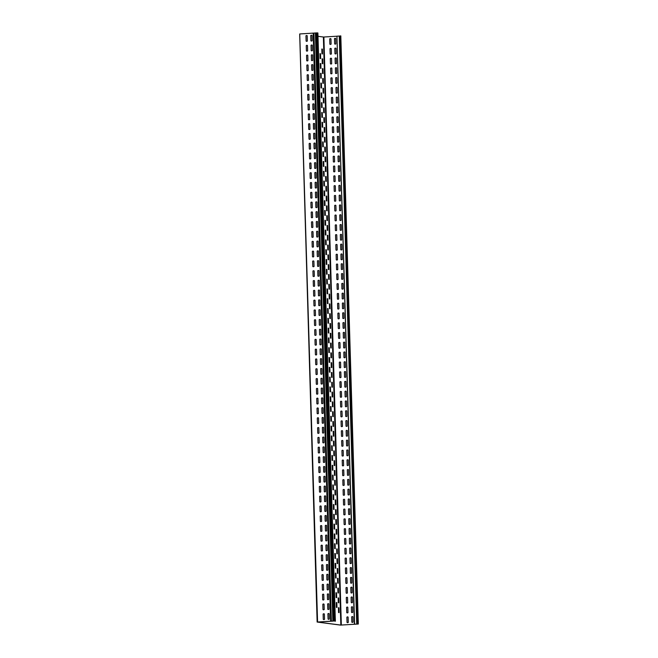 <?xml version="1.0" encoding="UTF-8"?>
<svg xmlns="http://www.w3.org/2000/svg" width="658" height="658" viewBox="0 0 658 658"><rect width="100%" height="100%" fill="white"/><g stroke="black" fill="none" stroke-linecap="round" stroke-linejoin="round"><path stroke-width="0.99" d="M330.694 347.918L331.254 347.992L331.106 343.139L330.555 343.065L330.694 347.918M329.822 318.513L329.674 313.66L330.234 313.734L330.382 318.587L329.822 318.513M329.239 298.913L329.798 298.979L329.658 294.134L329.099 294.06L329.239 298.913M330.406 338.113L330.966 338.187L330.818 333.335L330.258 333.261L330.406 338.113M329.535 308.709L330.086 308.783L329.946 303.93L329.387 303.856L329.535 308.709M330.982 357.713L330.842 352.861L331.402 352.935L331.542 357.788L330.982 357.713M330.11 328.309L330.67 328.383L330.53 323.53L329.971 323.465L330.11 328.309M328.655 279.305L328.515 274.452L329.074 274.526L329.214 279.379L328.655 279.305M328.951 289.109L329.51 289.183L329.362 284.33L328.803 284.256L328.951 289.109M328.367 269.509L328.227 264.656L328.778 264.73L328.926 269.583L328.367 269.509M328.079 259.704L327.931 254.852L328.49 254.926L328.638 259.778L328.079 259.704M327.783 249.9L327.643 245.056L328.202 245.121L328.342 249.974L327.783 249.9M327.495 240.104L327.355 235.251L327.906 235.325L328.054 240.178L327.495 240.104M327.684 313.348L328.243 313.422L328.095 308.569L327.536 308.503L327.684 313.348M328.268 332.956L328.12 328.103L328.679 328.178L328.827 333.03L328.268 332.956M327.972 323.152L328.531 323.226L328.391 318.373L327.832 318.299L327.972 323.152M328.844 352.556L328.704 347.704L329.263 347.778L329.403 352.63L328.844 352.556M328.556 342.752L328.416 337.899L328.967 337.973L329.115 342.826L328.556 342.752M338.549 612.549L338.401 607.696L338.96 607.77L339.109 612.623L338.549 612.549M335.934 524.336L336.493 524.41L336.345 519.557L335.786 519.483L335.934 524.336M336.222 534.14L336.781 534.206L336.633 529.361L336.082 529.287L336.222 534.14M336.509 543.936L337.069 544.01L336.929 539.157L336.37 539.083L336.509 543.936M336.806 553.74L337.365 553.814L337.217 548.961L336.657 548.887L336.806 553.74M337.093 563.544L337.653 563.61L337.505 558.757L336.954 558.691L337.093 563.544M338.261 602.744L338.113 597.892L338.673 597.966L338.812 602.818L338.261 602.744M337.381 573.34L337.941 573.414L337.801 568.561L337.241 568.487L337.381 573.34M337.965 592.94L338.525 593.014L338.385 588.162L337.825 588.087L337.965 592.94M337.677 583.144L338.237 583.218L338.089 578.366L337.529 578.292L337.677 583.144M334.766 485.135L335.325 485.201L335.185 480.348L334.626 480.282L334.766 485.135M335.638 514.531L336.197 514.605L336.057 509.753L335.498 509.679L335.638 514.531M335.35 504.735L335.909 504.809L335.761 499.957L335.202 499.883L335.35 504.735M336.386 587.857L336.246 583.004L335.687 582.93L335.827 587.783L336.386 587.857M336.123 597.587L335.975 592.735L336.534 592.809L336.674 597.661L336.123 597.587M336.411 607.383L336.263 602.531L336.822 602.605L336.97 607.457L336.411 607.383M335.539 577.979L335.391 573.134L335.95 573.2L336.098 578.053L335.539 577.979M334.198 582.363L334.075 578.16M333.91 572.567L333.779 568.364M335.07 611.767L334.947 607.564M332.866 621.127L317.518 622.04L340.828 625.075L357.936 624.039L357.475 623.973L340.375 35.886L357.475 623.973M335.235 617.369L335.391 621.218L334.832 621.029M334.782 601.971L334.651 597.768M334.486 592.167L334.363 587.964M323.711 112.691L324.271 112.765L324.131 107.912L323.571 107.838L323.711 112.691M324.295 132.291L324.147 127.438L324.707 127.512L324.855 132.365L324.295 132.291M324.007 122.487L324.559 122.561L324.419 117.708L323.859 117.634L324.007 122.487M324.879 151.891L324.731 147.038L325.291 147.112L325.439 151.965L324.879 151.891M324.583 142.095L325.142 142.161L325.003 137.308L324.443 137.242L324.583 142.095M325.455 171.491L325.315 166.647L325.875 166.713L326.014 171.565L325.455 171.491M325.167 161.695L325.726 161.769L325.578 156.917L325.027 156.843L325.167 161.695M326.039 191.1L325.899 186.247L326.458 186.321L326.598 191.174L326.039 191.1M325.751 181.295L326.31 181.369L326.162 176.517L325.603 176.443L325.751 181.295M326.335 200.896L326.187 196.043L326.746 196.117L326.886 200.97L326.335 200.896M326.623 210.7L326.475 205.847L327.034 205.921L327.182 210.774L326.623 210.7M326.911 220.504L326.771 215.651L327.33 215.725L327.47 220.57L326.911 220.504M327.207 230.3L327.059 225.447L327.618 225.521L327.766 230.374L327.207 230.3M324.197 195.739L324.049 190.886L324.608 190.96L324.748 195.813L324.197 195.739M324.484 205.543L325.044 205.609L324.896 200.764L324.336 200.69L324.484 205.543M324.772 215.339L325.332 215.413L325.192 210.56L324.633 210.486L324.772 215.339M325.068 225.143L325.628 225.217L325.48 220.364L324.92 220.29L325.068 225.143M325.356 234.939L325.916 235.013L325.768 230.16L325.216 230.094L325.356 234.939M325.644 244.743L326.204 244.817L326.064 239.964L325.504 239.89L325.644 244.743M325.94 254.547L326.5 254.621L326.352 249.769L325.792 249.695L325.94 254.547M326.228 264.343L326.787 264.417L326.639 259.565L326.088 259.491L326.228 264.343M326.516 274.147L327.075 274.221L326.936 269.369L326.376 269.295L326.516 274.147M327.1 293.748L326.96 288.895L327.519 288.969L327.659 293.822L327.1 293.748M327.396 303.552L327.947 303.626L327.807 298.773L327.248 298.699L327.396 303.552M326.812 283.952L327.371 284.017L327.223 279.173L326.664 279.099L326.812 283.952M321.869 117.33L321.721 112.477L322.28 112.551L322.42 117.404L321.869 117.33M322.157 127.134L322.009 122.281L322.568 122.355L322.716 127.2L322.157 127.134M322.445 136.93L322.305 132.077L322.864 132.151L323.004 137.004L322.445 136.93M322.856 200.122L322.724 195.919M320.528 121.714L320.397 117.511M320.232 111.909L320.109 107.706M322.741 146.734L322.593 141.881L323.152 141.955L323.3 146.808L322.741 146.734M321.104 141.314L320.981 137.111M320.816 131.518L320.693 127.315M323.029 156.53L322.889 151.685L323.44 151.751L323.588 156.604L323.029 156.53M321.4 151.118L321.277 146.915M323.317 166.334L323.177 161.481L323.736 161.555L323.876 166.408L323.317 166.334M321.688 160.914L321.565 156.711M323.613 176.138L323.465 171.286L324.024 171.36L324.172 176.212L323.613 176.138M322.272 180.522L322.149 176.319M323.901 185.934L323.761 181.082L324.32 181.156L324.46 186.008L323.901 185.934M322.56 190.318L322.436 186.115M321.976 170.718L321.852 166.515M330.3 401.561L330.859 401.635L330.719 396.782L330.16 396.708L330.3 401.561M331.171 430.965L331.032 426.113L331.591 426.187L331.731 431.039L331.171 430.965M330.596 411.365L331.147 411.439L331.007 406.586L330.448 406.512L330.596 411.365M330.884 421.161L331.443 421.235L331.295 416.382L330.735 416.308L330.884 421.161M331.755 450.565L331.616 445.713L332.167 445.787L332.315 450.64L331.755 450.565M331.468 440.77L332.027 440.835L331.879 435.991L331.319 435.917L331.468 440.77M332.043 460.37L332.603 460.444L332.463 455.591L331.903 455.517L332.043 460.37M332.339 470.174L332.899 470.24L332.751 465.387L332.191 465.321L332.339 470.174M333.499 509.374L334.058 509.448L333.919 504.596L333.359 504.522L333.499 509.374M333.795 519.178L334.354 519.244L334.206 514.4L333.647 514.326L333.795 519.178M334.371 538.779L334.231 533.926L334.79 534L334.93 538.853L334.371 538.779M334.667 548.583L334.519 543.73L335.078 543.796L335.226 548.649L334.667 548.583M334.955 558.379L334.815 553.526L335.366 553.6L335.514 558.453L334.955 558.379M335.802 568.257L335.662 563.404L335.103 563.33L335.243 568.183L335.802 568.257M334.083 528.974L334.642 529.048L334.494 524.196L333.943 524.122L334.083 528.974M332.158 513.758L332.035 509.555M331.871 503.954L331.747 499.751M332.742 533.358L332.619 529.155M333.03 543.163L332.907 538.96M333.326 552.967L333.203 548.764M333.614 562.763L333.491 558.56M332.454 523.562L332.331 519.359M329.14 362.361L328.992 357.508L329.551 357.582L329.699 362.426L329.14 362.361M331.278 367.518L331.13 362.665L331.69 362.739L331.838 367.592L331.278 367.518M329.428 372.157L329.288 367.304L329.839 367.378L329.987 372.231L329.428 372.157M331.566 377.322L331.426 372.469L331.986 372.543L332.125 377.388L331.566 377.322M328.383 386.345L328.252 382.142M332.438 406.718L332.997 406.792L332.858 401.939L332.298 401.874L332.438 406.718M329.724 381.961L329.576 377.108L330.135 377.182L330.275 382.035L329.724 381.961M331.862 387.118L332.413 387.192L332.274 382.339L331.714 382.265L331.862 387.118M330.012 391.765L330.571 391.831L330.423 386.978L329.864 386.912L330.012 391.765M323.432 219.723L323.308 215.52M323.728 229.527L323.604 225.324M323.144 209.927L323.02 205.724M324.304 249.127L324.18 244.924M324.016 239.323L323.892 235.12M324.887 268.727L324.764 264.524M324.6 258.931L324.476 254.728M325.471 288.336L325.348 284.133M325.184 278.531L325.052 274.328M325.759 298.132L325.636 293.929M326.055 307.936L325.924 303.733M326.343 317.732L326.22 313.537M326.631 327.536L326.508 323.333M327.215 347.136L327.092 342.933M327.503 356.94L327.38 352.737M327.799 366.745L327.676 362.542M328.087 376.541L327.964 372.338M326.927 337.34L326.804 333.137M332.15 396.922L332.709 396.996L332.561 392.143L332.002 392.069L332.15 396.922M332.734 416.522L333.285 416.596L333.145 411.744L332.586 411.669L332.734 416.522M329.255 415.749L329.123 411.546M328.959 405.945L328.836 401.742M328.671 396.141L328.548 391.946M329.543 425.545L329.419 421.342M333.022 426.326L333.581 426.4L333.433 421.548L332.874 421.474L333.022 426.326M333.31 436.122L333.869 436.196L333.729 431.344L333.17 431.27L333.31 436.122M329.831 435.349L329.707 431.146M333.606 445.927L334.165 446.001L334.017 441.148L333.458 441.074L333.606 445.927M330.127 445.153L330.003 440.95M333.894 455.731L333.754 450.878L334.305 450.952L334.453 455.797L333.894 455.731M334.478 475.331L334.33 470.478L334.889 470.552L335.037 475.405L334.478 475.331M330.415 454.949L330.291 450.746M334.182 465.527L334.042 460.674L334.601 460.748L334.741 465.601L334.182 465.527M332.627 479.97L332.487 475.117L333.047 475.191L333.187 480.044L332.627 479.97M335.613 495.005L335.473 490.152L334.914 490.078L335.062 494.931L335.613 495.005M332.923 489.774L332.775 484.921L333.335 484.995L333.474 489.848L332.923 489.774M330.999 474.558L330.875 470.355M331.287 484.354L331.163 480.151M331.583 494.158L331.451 489.955M333.771 499.644L333.622 494.791L333.063 494.717L333.211 499.57L333.771 499.644M330.703 464.754L330.579 460.551M321.968 53.882L321.828 49.029L322.379 49.103L322.527 53.956L321.968 53.882M320.117 58.521L319.977 53.668L320.536 53.742L320.676 58.595L320.117 58.521M322.256 63.686L322.116 58.833L322.675 58.899L322.815 63.752L322.256 63.686M318.201 43.305L318.077 39.102M319.072 72.709L318.949 68.506M318.488 53.109L318.365 48.906M320.701 78.121L320.561 73.277L321.112 73.342L321.26 78.195L320.701 78.121M320.997 87.925L320.849 83.073L321.408 83.147L321.548 87.999L320.997 87.925M318.776 62.905L318.653 58.702M322.552 73.482L322.404 68.629L322.963 68.703L323.111 73.556L322.552 73.482M322.839 83.286L322.7 78.434L323.259 78.508L323.399 83.36L322.839 83.286M323.136 93.082L322.988 88.238L323.547 88.304L323.687 93.156L323.136 93.082M321.285 97.729L321.137 92.877L321.696 92.951L321.844 97.803L321.285 97.729M323.423 102.887L323.275 98.034L323.835 98.108L323.983 102.961L323.423 102.887M320.413 68.325L320.265 63.472L320.824 63.546L320.972 68.399L320.413 68.325M319.944 102.113L319.821 97.91M321.573 107.525L322.132 107.599L321.992 102.747L321.433 102.673L321.573 107.525M319.656 92.309L319.525 88.106M319.36 82.505L319.237 78.302M306.398 50.896A0.971 0.888 -82.6 0 0 307.64 50.814L307.483 45.55A0.971 0.888 -82.6 0 0 306.241 45.624L306.398 50.896M311.193 50.6A0.971 0.888 -82.6 0 0 312.435 50.518L312.279 45.254A0.971 0.888 -82.6 0 0 311.037 45.328L311.193 50.6M306.694 60.692L306.538 55.428A0.971 0.888 -82.6 0 1 307.779 55.346L307.936 60.618A0.971 0.888 -82.6 0 1 306.694 60.692M306.982 70.496L306.825 65.224A0.971 0.888 -82.6 0 1 308.067 65.15L308.224 70.422A0.971 0.888 -82.6 0 1 306.982 70.496M307.566 90.097L307.409 84.833A0.971 0.888 -82.6 0 1 308.651 84.75L308.808 90.023A0.971 0.888 -82.6 0 1 307.566 90.097M307.854 99.901L307.697 94.629A0.971 0.888 -82.6 0 1 308.939 94.555L309.096 99.819A0.971 0.888 -82.6 0 1 307.854 99.901M311.777 70.2A0.971 0.888 -82.6 0 0 313.019 70.126L312.863 64.854A0.971 0.888 -82.6 0 0 311.621 64.928L311.777 70.2M311.481 60.396L311.324 55.132A0.971 0.888 -82.6 0 1 312.575 55.05L312.731 60.322A0.971 0.888 -82.6 0 1 311.481 60.396M307.278 80.292A0.971 0.888 -82.6 0 0 308.52 80.218L308.363 74.954A0.971 0.888 -82.6 0 0 307.121 75.028L307.278 80.292M312.065 80.005A0.971 0.888 -82.6 0 0 313.307 79.922L313.15 74.658A0.971 0.888 -82.6 0 0 311.908 74.732L312.065 80.005M308.438 119.501L308.281 114.237A0.971 0.888 -82.6 0 1 309.523 114.155L309.679 119.427A0.971 0.888 -82.6 0 1 308.438 119.501M308.725 129.305L308.569 124.033A0.971 0.888 -82.6 0 1 309.811 123.959L309.967 129.223A0.971 0.888 -82.6 0 1 308.725 129.305M312.649 99.605A0.971 0.888 -82.6 0 0 313.891 99.523L313.734 94.258A0.971 0.888 -82.6 0 0 312.492 94.333L312.649 99.605M312.361 89.801L312.205 84.537A0.971 0.888 -82.6 0 1 313.447 84.454L313.603 89.727A0.971 0.888 -82.6 0 1 312.361 89.801M309.021 139.101L308.865 133.837A0.971 0.888 -82.6 0 1 310.107 133.755L310.263 139.027A0.971 0.888 -82.6 0 1 309.021 139.101M308.15 109.697A0.971 0.888 -82.6 0 0 309.392 109.623L309.235 104.359A0.971 0.888 -82.6 0 0 307.993 104.433L308.15 109.697M313.233 119.205A0.971 0.888 -82.6 0 0 314.475 119.131L314.318 113.859A0.971 0.888 -82.6 0 0 313.076 113.941L313.233 119.205M312.937 109.401A0.971 0.888 -82.6 0 0 314.179 109.327L314.022 104.063A0.971 0.888 -82.6 0 0 312.78 104.137L312.937 109.401M309.309 148.905L309.153 143.633A0.971 0.888 -82.6 0 1 310.395 143.559L310.551 148.831A0.971 0.888 -82.6 0 1 309.309 148.905M309.597 158.71L309.441 153.437A0.971 0.888 -82.6 0 1 310.683 153.363L310.847 158.627A0.971 0.888 -82.6 0 1 309.597 158.71M313.521 129.009A0.971 0.888 -82.6 0 0 314.763 128.927L314.606 123.663A0.971 0.888 -82.6 0 0 313.364 123.737L313.521 129.009M309.893 168.506L309.737 163.242A0.971 0.888 -82.6 0 1 310.979 163.159L311.135 168.432A0.971 0.888 -82.6 0 1 309.893 168.506M314.68 168.209L314.524 162.945A0.971 0.888 -82.6 0 1 315.774 162.863L315.93 168.135A0.971 0.888 -82.6 0 1 314.68 168.209M313.808 138.805L313.652 133.541A0.971 0.888 -82.6 0 1 314.894 133.467L315.05 138.731A0.971 0.888 -82.6 0 1 313.808 138.805M314.105 148.609L313.948 143.337A0.971 0.888 -82.6 0 1 315.19 143.263L315.346 148.535A0.971 0.888 -82.6 0 1 314.105 148.609M314.392 158.413A0.971 0.888 -82.6 0 0 315.634 158.331L315.478 153.067A0.971 0.888 -82.6 0 0 314.236 153.141L314.392 158.413M310.181 178.31L310.025 173.038A0.971 0.888 -82.6 0 1 311.267 172.964L311.423 178.228A0.971 0.888 -82.6 0 1 310.181 178.31M314.976 178.014L314.82 172.741A0.971 0.888 -82.6 0 1 316.062 172.667L316.218 177.931A0.971 0.888 -82.6 0 1 314.976 178.014M306.11 41.092A0.971 0.888 -82.6 0 0 307.352 41.018L307.196 35.746A0.971 0.888 -82.6 0 0 305.954 35.828L306.11 41.092M310.905 40.796A0.971 0.888 -82.6 0 0 312.147 40.722L311.991 35.45A0.971 0.888 -82.6 0 0 310.749 35.532L310.905 40.796M314.549 325.323A0.971 0.888 -82.6 0 0 315.791 325.249L315.634 319.977A0.971 0.888 -82.6 0 0 314.392 320.059L314.549 325.323M319.336 325.027A0.971 0.888 -82.6 0 0 320.578 324.953L320.421 319.681A0.971 0.888 -82.6 0 0 319.179 319.763L319.336 325.027M314.253 315.527A0.971 0.888 -82.6 0 0 315.495 315.445L315.338 310.181A0.971 0.888 -82.6 0 0 314.096 310.255L314.253 315.527M319.048 315.231A0.971 0.888 -82.6 0 0 320.29 315.149L320.133 309.885A0.971 0.888 -82.6 0 0 318.891 309.959L319.048 315.231M313.965 305.723A0.971 0.888 -82.6 0 0 315.207 305.649L315.05 300.377A0.971 0.888 -82.6 0 0 313.808 300.451L313.965 305.723M313.677 295.919A0.971 0.888 -82.6 0 0 314.919 295.845L314.763 290.581A0.971 0.888 -82.6 0 0 313.521 290.655L313.677 295.919M318.76 305.427A0.971 0.888 -82.6 0 0 320.002 305.353L319.846 300.081A0.971 0.888 -82.6 0 0 318.604 300.155L318.76 305.427M318.464 295.623A0.971 0.888 -82.6 0 0 319.706 295.549L319.549 290.285A0.971 0.888 -82.6 0 0 318.308 290.359L318.464 295.623M312.509 256.719L312.353 251.446A0.971 0.888 -82.6 0 1 313.595 251.372L313.751 256.636A0.971 0.888 -82.6 0 1 312.509 256.719M312.797 266.515L312.64 261.251A0.971 0.888 -82.6 0 1 313.891 261.177L314.047 266.441A0.971 0.888 -82.6 0 1 312.797 266.515M317.592 266.219L317.436 260.955A0.971 0.888 -82.6 0 1 318.678 260.881L318.834 266.145A0.971 0.888 -82.6 0 1 317.592 266.219M313.093 276.319L312.937 271.055A0.971 0.888 -82.6 0 1 314.179 270.973L314.335 276.245A0.971 0.888 -82.6 0 1 313.093 276.319M317.888 276.023L317.732 270.759A0.971 0.888 -82.6 0 1 318.974 270.677L319.13 275.949A0.971 0.888 -82.6 0 1 317.888 276.023M313.381 286.123A0.971 0.888 -82.6 0 0 314.623 286.041L314.466 280.777A0.971 0.888 -82.6 0 0 313.224 280.851L313.381 286.123M318.176 285.827A0.971 0.888 -82.6 0 0 319.418 285.745L319.262 280.481A0.971 0.888 -82.6 0 0 318.02 280.555L318.176 285.827M317.304 256.423A0.971 0.888 -82.6 0 0 318.546 256.34L318.39 251.076A0.971 0.888 -82.6 0 0 317.148 251.15L317.304 256.423M310.477 188.106L310.321 182.842A0.971 0.888 -82.6 0 1 311.563 182.768L311.719 188.032A0.971 0.888 -82.6 0 1 310.477 188.106M310.765 197.91L310.609 192.646A0.971 0.888 -82.6 0 1 311.851 192.564L312.007 197.836A0.971 0.888 -82.6 0 1 310.765 197.91M311.349 217.51L311.193 212.246A0.971 0.888 -82.6 0 1 312.435 212.164L312.591 217.436A0.971 0.888 -82.6 0 1 311.349 217.51M311.637 227.314L311.481 222.042A0.971 0.888 -82.6 0 1 312.723 221.968L312.879 227.24A0.971 0.888 -82.6 0 1 311.637 227.314M315.56 197.614A0.971 0.888 -82.6 0 0 316.802 197.54L316.646 192.268A0.971 0.888 -82.6 0 0 315.404 192.35L315.56 197.614M315.264 187.81L315.108 182.546A0.971 0.888 -82.6 0 1 316.35 182.472L316.506 187.736A0.971 0.888 -82.6 0 1 315.264 187.81M311.053 207.714A0.971 0.888 -82.6 0 0 312.295 207.632L312.139 202.368A0.971 0.888 -82.6 0 0 310.897 202.442L311.053 207.714M311.925 237.119L311.769 231.846A0.971 0.888 -82.6 0 1 313.011 231.772L313.167 237.036A0.971 0.888 -82.6 0 1 311.925 237.119M316.72 236.822L316.564 231.55A0.971 0.888 -82.6 0 1 317.806 231.476L317.962 236.74A0.971 0.888 -82.6 0 1 316.72 236.822M315.848 207.418L315.692 202.146A0.971 0.888 -82.6 0 1 316.934 202.072L317.09 207.336A0.971 0.888 -82.6 0 1 315.848 207.418M316.136 217.214L315.98 211.95A0.971 0.888 -82.6 0 1 317.222 211.876L317.378 217.14A0.971 0.888 -82.6 0 1 316.136 217.214M316.432 227.018A0.971 0.888 -82.6 0 0 317.674 226.944L317.518 221.672A0.971 0.888 -82.6 0 0 316.276 221.746L316.432 227.018M312.221 246.915A0.971 0.888 -82.6 0 0 313.463 246.84L313.307 241.568A0.971 0.888 -82.6 0 0 312.065 241.651L312.221 246.915M317.008 246.618A0.971 0.888 -82.6 0 0 318.25 246.544L318.094 241.272A0.971 0.888 -82.6 0 0 316.852 241.354L317.008 246.618M323.275 619.359A0.971 0.888 -82.6 0 0 324.517 619.285L324.361 614.013A0.971 0.888 -82.6 0 0 323.119 614.095L323.275 619.359M328.062 619.063A0.971 0.888 -82.6 0 0 329.304 618.989L329.148 613.717A0.971 0.888 -82.6 0 0 327.906 613.799L328.062 619.063M322.979 609.555A0.971 0.888 -82.6 0 0 324.221 609.481L324.065 604.217A0.971 0.888 -82.6 0 0 322.823 604.291L322.979 609.555M327.774 609.259A0.971 0.888 -82.6 0 0 329.016 609.185L328.86 603.921A0.971 0.888 -82.6 0 0 327.618 603.995L327.774 609.259M322.691 599.759A0.971 0.888 -82.6 0 0 323.933 599.677L323.777 594.413A0.971 0.888 -82.6 0 0 322.535 594.487L322.691 599.759M327.487 599.463A0.971 0.888 -82.6 0 0 328.729 599.38L328.572 594.116A0.971 0.888 -82.6 0 0 327.33 594.19L327.487 599.463M322.404 589.955A0.971 0.888 -82.6 0 0 323.646 589.881L323.489 584.608A0.971 0.888 -82.6 0 0 322.247 584.691L322.404 589.955M327.19 589.658A0.971 0.888 -82.6 0 0 328.432 589.584L328.276 584.312A0.971 0.888 -82.6 0 0 327.034 584.394L327.19 589.658M322.107 580.15A0.971 0.888 -82.6 0 0 323.349 580.076L323.193 574.812A0.971 0.888 -82.6 0 0 321.951 574.886L322.107 580.15M326.903 579.854A0.971 0.888 -82.6 0 0 328.145 579.78L327.988 574.516A0.971 0.888 -82.6 0 0 326.746 574.59L326.903 579.854M321.82 570.354A0.971 0.888 -82.6 0 0 323.062 570.28L322.905 565.008A0.971 0.888 -82.6 0 0 321.663 565.082L321.82 570.354M326.615 570.058A0.971 0.888 -82.6 0 0 327.857 569.984L327.7 564.712A0.971 0.888 -82.6 0 0 326.458 564.786L326.615 570.058M321.236 550.754L321.079 545.482A0.971 0.888 -82.6 0 1 322.321 545.408L322.478 550.672A0.971 0.888 -82.6 0 1 321.236 550.754M326.031 550.458L325.875 545.186A0.971 0.888 -82.6 0 1 327.116 545.112L327.273 550.376A0.971 0.888 -82.6 0 1 326.031 550.458M321.523 560.55L321.367 555.286A0.971 0.888 -82.6 0 1 322.617 555.204L322.774 560.476A0.971 0.888 -82.6 0 1 321.523 560.55M326.319 560.254L326.162 554.99A0.971 0.888 -82.6 0 1 327.404 554.908L327.561 560.18A0.971 0.888 -82.6 0 1 326.319 560.254M325.735 540.654A0.971 0.888 -82.6 0 0 326.977 540.58L326.82 535.308A0.971 0.888 -82.6 0 0 325.578 535.39L325.735 540.654M320.076 511.546L319.92 506.282A0.971 0.888 -82.6 0 1 321.162 506.199L321.318 511.472A0.971 0.888 -82.6 0 1 320.076 511.546M324.863 511.25L324.707 505.986A0.971 0.888 -82.6 0 1 325.949 505.903L326.105 511.176A0.971 0.888 -82.6 0 1 324.863 511.25M318.908 472.345L318.752 467.073A0.971 0.888 -82.6 0 1 319.994 466.999L320.15 472.263A0.971 0.888 -82.6 0 1 318.908 472.345M319.204 482.141L319.048 476.877A0.971 0.888 -82.6 0 1 320.29 476.795L320.446 482.067A0.971 0.888 -82.6 0 1 319.204 482.141M323.991 481.845L323.835 476.581A0.971 0.888 -82.6 0 1 325.077 476.499L325.233 481.771A0.971 0.888 -82.6 0 1 323.991 481.845M319.492 491.945L319.336 486.673A0.971 0.888 -82.6 0 1 320.578 486.599L320.734 491.863A0.971 0.888 -82.6 0 1 319.492 491.945M324.287 491.649L324.131 486.377A0.971 0.888 -82.6 0 1 325.373 486.303L325.529 491.575A0.971 0.888 -82.6 0 1 324.287 491.649M319.78 501.741L319.624 496.477A0.971 0.888 -82.6 0 1 320.865 496.403L321.022 501.667A0.971 0.888 -82.6 0 1 319.78 501.741M324.575 501.445L324.419 496.181A0.971 0.888 -82.6 0 1 325.661 496.107L325.817 501.371A0.971 0.888 -82.6 0 1 324.575 501.445M323.703 472.049A0.971 0.888 -82.6 0 0 324.945 471.967L324.789 466.703A0.971 0.888 -82.6 0 0 323.547 466.777L323.703 472.049M320.652 531.146A0.971 0.888 -82.6 0 0 321.894 531.072L321.737 525.808A0.971 0.888 -82.6 0 0 320.495 525.882L320.652 531.146M325.447 530.85A0.971 0.888 -82.6 0 0 326.689 530.776L326.533 525.512A0.971 0.888 -82.6 0 0 325.291 525.586L325.447 530.85M320.364 521.35L320.207 516.078A0.971 0.888 -82.6 0 1 321.449 516.004L321.606 521.268A0.971 0.888 -82.6 0 1 320.364 521.35M325.159 521.054L325.003 515.782A0.971 0.888 -82.6 0 1 326.245 515.707L326.401 520.971A0.971 0.888 -82.6 0 1 325.159 521.054M320.948 540.95A0.971 0.888 -82.6 0 0 322.19 540.876L322.033 535.604A0.971 0.888 -82.6 0 0 320.791 535.686L320.948 540.95M319.632 334.832L319.475 329.559A0.971 0.888 -82.6 0 1 320.717 329.485L320.874 334.749A0.971 0.888 -82.6 0 1 319.632 334.832M314.837 335.128L314.68 329.855A0.971 0.888 -82.6 0 1 315.922 329.781L316.079 335.045A0.971 0.888 -82.6 0 1 314.837 335.128M315.124 344.924L314.968 339.66A0.971 0.888 -82.6 0 1 316.21 339.586L316.366 344.85A0.971 0.888 -82.6 0 1 315.124 344.924M315.421 354.728L315.264 349.464A0.971 0.888 -82.6 0 1 316.506 349.382L316.663 354.654A0.971 0.888 -82.6 0 1 315.421 354.728M315.708 364.532L315.552 359.26A0.971 0.888 -82.6 0 1 316.794 359.186L316.95 364.45A0.971 0.888 -82.6 0 1 315.708 364.532M319.92 344.627L319.763 339.364A0.971 0.888 -82.6 0 1 321.005 339.289L321.162 344.553A0.971 0.888 -82.6 0 1 319.92 344.627M320.207 354.432L320.051 349.168A0.971 0.888 -82.6 0 1 321.301 349.085L321.458 354.358A0.971 0.888 -82.6 0 1 320.207 354.432M320.504 364.236L320.347 358.964A0.971 0.888 -82.6 0 1 321.589 358.89L321.746 364.154A0.971 0.888 -82.6 0 1 320.504 364.236M316.005 374.328L315.848 369.064A0.971 0.888 -82.6 0 1 317.09 368.99L317.246 374.254A0.971 0.888 -82.6 0 1 316.005 374.328M320.791 374.032L320.635 368.768A0.971 0.888 -82.6 0 1 321.877 368.694L322.033 373.958A0.971 0.888 -82.6 0 1 320.791 374.032M316.292 384.132L316.136 378.86A0.971 0.888 -82.6 0 1 317.378 378.786L317.534 384.058A0.971 0.888 -82.6 0 1 316.292 384.132M321.088 383.836L320.931 378.572A0.971 0.888 -82.6 0 1 322.173 378.49L322.33 383.762A0.971 0.888 -82.6 0 1 321.088 383.836M316.58 393.936L316.424 388.664A0.971 0.888 -82.6 0 1 317.666 388.59L317.822 393.854A0.971 0.888 -82.6 0 1 316.58 393.936M316.876 403.732L316.72 398.468A0.971 0.888 -82.6 0 1 317.962 398.386L318.118 403.658A0.971 0.888 -82.6 0 1 316.876 403.732M321.375 393.64L321.219 388.368A0.971 0.888 -82.6 0 1 322.461 388.294L322.617 393.558A0.971 0.888 -82.6 0 1 321.375 393.64M321.663 403.436L321.507 398.172A0.971 0.888 -82.6 0 1 322.749 398.09L322.905 403.362A0.971 0.888 -82.6 0 1 321.663 403.436M317.164 413.537L317.008 408.264A0.971 0.888 -82.6 0 1 318.25 408.19L318.406 413.454A0.971 0.888 -82.6 0 1 317.164 413.537M321.959 413.24L321.803 407.968A0.971 0.888 -82.6 0 1 323.045 407.894L323.201 413.166A0.971 0.888 -82.6 0 1 321.959 413.24M317.452 423.333L317.296 418.069A0.971 0.888 -82.6 0 1 318.538 417.995L318.694 423.259A0.971 0.888 -82.6 0 1 317.452 423.333M322.247 423.036L322.091 417.772A0.971 0.888 -82.6 0 1 323.333 417.698L323.489 422.962A0.971 0.888 -82.6 0 1 322.247 423.036M318.324 452.737L318.168 447.473A0.971 0.888 -82.6 0 1 319.41 447.399L319.574 452.663A0.971 0.888 -82.6 0 1 318.324 452.737M323.119 452.441L322.963 447.177A0.971 0.888 -82.6 0 1 324.205 447.103L324.361 452.367A0.971 0.888 -82.6 0 1 323.119 452.441M317.748 433.137L317.592 427.873A0.971 0.888 -82.6 0 1 318.834 427.79L318.99 433.063A0.971 0.888 -82.6 0 1 317.748 433.137M322.535 432.841L322.379 427.577A0.971 0.888 -82.6 0 1 323.621 427.494L323.777 432.767A0.971 0.888 -82.6 0 1 322.535 432.841M318.036 442.941L317.88 437.669A0.971 0.888 -82.6 0 1 319.122 437.595L319.278 442.859A0.971 0.888 -82.6 0 1 318.036 442.941M322.831 442.645L322.675 437.373A0.971 0.888 -82.6 0 1 323.917 437.299L324.073 442.563A0.971 0.888 -82.6 0 1 322.831 442.645M318.62 462.541A0.971 0.888 -82.6 0 0 319.862 462.467L319.706 457.195A0.971 0.888 -82.6 0 0 318.464 457.277L318.62 462.541M323.407 462.245A0.971 0.888 -82.6 0 0 324.657 462.171L324.501 456.899A0.971 0.888 -82.6 0 0 323.251 456.981L323.407 462.245M334.659 43.889L334.503 38.625A0.971 0.888 -82.6 0 1 335.745 38.542L335.901 43.815A0.971 0.888 -82.6 0 1 334.659 43.889M336.271 259.811L336.115 254.539A0.971 0.888 -82.6 0 1 337.357 254.465L337.513 259.737A0.971 0.888 -82.6 0 1 336.271 259.811M336.847 279.411L336.69 274.147A0.971 0.888 -82.6 0 1 337.932 274.065L338.089 279.337A0.971 0.888 -82.6 0 1 336.847 279.411M337.431 299.012L337.274 293.748A0.971 0.888 -82.6 0 1 338.516 293.674L338.673 298.938A0.971 0.888 -82.6 0 1 337.431 299.012M336.559 269.607L336.403 264.343A0.971 0.888 -82.6 0 1 337.644 264.269L337.801 269.533A0.971 0.888 -82.6 0 1 336.559 269.607M338.015 318.62L337.858 313.348A0.971 0.888 -82.6 0 1 339.1 313.274L339.257 318.538A0.971 0.888 -82.6 0 1 338.015 318.62M337.143 289.216L336.986 283.943A0.971 0.888 -82.6 0 1 338.228 283.869L338.385 289.133A0.971 0.888 -82.6 0 1 337.143 289.216M338.599 338.22L338.442 332.948A0.971 0.888 -82.6 0 1 339.684 332.874L339.841 338.146A0.971 0.888 -82.6 0 1 338.599 338.22M337.719 308.816L337.562 303.552A0.971 0.888 -82.6 0 1 338.812 303.47L338.969 308.742A0.971 0.888 -82.6 0 1 337.719 308.816M339.174 357.82L339.018 352.556A0.971 0.888 -82.6 0 1 340.26 352.474L340.416 357.746A0.971 0.888 -82.6 0 1 339.174 357.82M338.302 328.416L338.146 323.152A0.971 0.888 -82.6 0 1 339.388 323.07L339.544 328.342A0.971 0.888 -82.6 0 1 338.302 328.416M339.758 377.421L339.602 372.157A0.971 0.888 -82.6 0 1 340.844 372.083L341 377.347A0.971 0.888 -82.6 0 1 339.758 377.421M338.886 348.016L338.73 342.752A0.971 0.888 -82.6 0 1 339.972 342.678L340.128 347.942A0.971 0.888 -82.6 0 1 338.886 348.016M343.386 337.924L343.229 332.652A0.971 0.888 -82.6 0 1 344.471 332.578L344.627 337.85A0.971 0.888 -82.6 0 1 343.386 337.924M343.682 347.728L343.525 342.456A0.971 0.888 -82.6 0 1 344.767 342.382L344.924 347.646A0.971 0.888 -82.6 0 1 343.682 347.728M342.514 308.52L342.357 303.256A0.971 0.888 -82.6 0 1 343.599 303.174L343.756 308.446A0.971 0.888 -82.6 0 1 342.514 308.52M342.81 318.324L342.654 313.052A0.971 0.888 -82.6 0 1 343.895 312.978L344.052 318.242A0.971 0.888 -82.6 0 1 342.81 318.324M343.098 328.12L342.941 322.856A0.971 0.888 -82.6 0 1 344.183 322.774L344.34 328.046A0.971 0.888 -82.6 0 1 343.098 328.12M341.93 288.92L341.773 283.647A0.971 0.888 -82.6 0 1 343.015 283.573L343.172 288.837A0.971 0.888 -82.6 0 1 341.93 288.92M342.226 298.716L342.07 293.452A0.971 0.888 -82.6 0 1 343.311 293.378L343.468 298.642A0.971 0.888 -82.6 0 1 342.226 298.716M336.986 122.298L336.83 117.034A0.971 0.888 -82.6 0 1 338.072 116.951L338.228 122.224A0.971 0.888 -82.6 0 1 336.986 122.298M337.57 141.898L337.414 136.634A0.971 0.888 -82.6 0 1 338.656 136.56L338.812 141.824A0.971 0.888 -82.6 0 1 337.57 141.898M338.154 161.506L337.998 156.234A0.971 0.888 -82.6 0 1 339.24 156.16L339.396 161.424A0.971 0.888 -82.6 0 1 338.154 161.506M337.283 132.102L337.126 126.829A0.971 0.888 -82.6 0 1 338.368 126.755L338.525 132.019A0.971 0.888 -82.6 0 1 337.283 132.102M338.73 181.106L338.574 175.834A0.971 0.888 -82.6 0 1 339.816 175.76L339.972 181.032A0.971 0.888 -82.6 0 1 338.73 181.106M337.858 151.702L337.702 146.438A0.971 0.888 -82.6 0 1 338.944 146.356L339.1 151.628A0.971 0.888 -82.6 0 1 337.858 151.702M339.314 200.706L339.158 195.442A0.971 0.888 -82.6 0 1 340.4 195.36L340.556 200.632A0.971 0.888 -82.6 0 1 339.314 200.706M338.442 171.302L338.286 166.038A0.971 0.888 -82.6 0 1 339.528 165.956L339.684 171.228A0.971 0.888 -82.6 0 1 338.442 171.302M339.898 220.307L339.742 215.043A0.971 0.888 -82.6 0 1 340.984 214.969L341.14 220.233A0.971 0.888 -82.6 0 1 339.898 220.307M339.026 190.902L338.87 185.638A0.971 0.888 -82.6 0 1 340.112 185.564L340.268 190.828A0.971 0.888 -82.6 0 1 339.026 190.902M339.602 210.511L339.446 205.238A0.971 0.888 -82.6 0 1 340.696 205.164L340.852 210.428A0.971 0.888 -82.6 0 1 339.602 210.511M341.058 259.515L340.902 254.243A0.971 0.888 -82.6 0 1 342.144 254.169L342.3 259.441A0.971 0.888 -82.6 0 1 341.058 259.515M341.354 269.311L341.198 264.047A0.971 0.888 -82.6 0 1 342.44 263.973L342.596 269.237A0.971 0.888 -82.6 0 1 341.354 269.311M341.642 279.115L341.486 273.851A0.971 0.888 -82.6 0 1 342.728 273.769L342.884 279.041A0.971 0.888 -82.6 0 1 341.642 279.115M343.969 357.524A0.971 0.888 -82.6 0 0 345.211 357.45L345.055 352.178A0.971 0.888 -82.6 0 0 343.813 352.26L343.969 357.524M344.257 367.329L344.101 362.056A0.971 0.888 -82.6 0 1 345.343 361.982L345.499 367.246A0.971 0.888 -82.6 0 1 344.257 367.329M344.553 377.124L344.397 371.86A0.971 0.888 -82.6 0 1 345.639 371.786L345.795 377.05A0.971 0.888 -82.6 0 1 344.553 377.124M340.342 397.029L340.186 391.757A0.971 0.888 -82.6 0 1 341.428 391.683L341.584 396.947A0.971 0.888 -82.6 0 1 340.342 397.029M340.77 249.711L340.614 244.447A0.971 0.888 -82.6 0 1 341.856 244.365L342.012 249.637A0.971 0.888 -82.6 0 1 340.77 249.711M340.482 239.915L340.326 234.643A0.971 0.888 -82.6 0 1 341.568 234.569L341.724 239.833A0.971 0.888 -82.6 0 1 340.482 239.915M340.186 230.111L340.03 224.847A0.971 0.888 -82.6 0 1 341.272 224.765L341.428 230.037A0.971 0.888 -82.6 0 1 340.186 230.111M340.926 416.629L340.77 411.357A0.971 0.888 -82.6 0 1 342.012 411.283L342.168 416.555A0.971 0.888 -82.6 0 1 340.926 416.629M340.046 387.225L339.89 381.961A0.971 0.888 -82.6 0 1 341.132 381.879L341.288 387.151A0.971 0.888 -82.6 0 1 340.046 387.225M345.129 396.733L344.973 391.461A0.971 0.888 -82.6 0 1 346.223 391.387L346.379 396.651A0.971 0.888 -82.6 0 1 345.129 396.733M344.841 386.929L344.685 381.665A0.971 0.888 -82.6 0 1 345.927 381.582L346.083 386.855A0.971 0.888 -82.6 0 1 344.841 386.929M341.502 436.229L341.346 430.965A0.971 0.888 -82.6 0 1 342.588 430.883L342.744 436.155A0.971 0.888 -82.6 0 1 341.502 436.229M340.63 406.825L340.474 401.561A0.971 0.888 -82.6 0 1 341.716 401.479L341.872 406.751A0.971 0.888 -82.6 0 1 340.63 406.825M345.713 416.333L345.557 411.061A0.971 0.888 -82.6 0 1 346.799 410.987L346.955 416.259A0.971 0.888 -82.6 0 1 345.713 416.333M345.425 406.529L345.269 401.265A0.971 0.888 -82.6 0 1 346.511 401.183L346.667 406.455A0.971 0.888 -82.6 0 1 345.425 406.529M342.086 455.83L341.93 450.565A0.971 0.888 -82.6 0 1 343.172 450.491L343.328 455.755A0.971 0.888 -82.6 0 1 342.086 455.83M341.214 426.433L341.058 421.161A0.971 0.888 -82.6 0 1 342.3 421.087L342.456 426.351A0.971 0.888 -82.6 0 1 341.214 426.433M346.297 435.933L346.141 430.669A0.971 0.888 -82.6 0 1 347.383 430.587L347.539 435.859A0.971 0.888 -82.6 0 1 346.297 435.933M346.009 426.137L345.853 420.865A0.971 0.888 -82.6 0 1 347.095 420.791L347.251 426.055A0.971 0.888 -82.6 0 1 346.009 426.137M342.67 475.438L342.514 470.166A0.971 0.888 -82.6 0 1 343.756 470.092L343.912 475.356A0.971 0.888 -82.6 0 1 342.67 475.438M341.798 446.034L341.642 440.761A0.971 0.888 -82.6 0 1 342.884 440.687L343.04 445.951A0.971 0.888 -82.6 0 1 341.798 446.034M346.881 455.533L346.725 450.269A0.971 0.888 -82.6 0 1 347.967 450.195L348.123 455.459A0.971 0.888 -82.6 0 1 346.881 455.533M346.585 445.737L346.429 440.465A0.971 0.888 -82.6 0 1 347.671 440.391L347.827 445.655A0.971 0.888 -82.6 0 1 346.585 445.737M343.246 495.038L343.089 489.766A0.971 0.888 -82.6 0 1 344.34 489.692L344.496 494.964A0.971 0.888 -82.6 0 1 343.246 495.038M342.374 465.634L342.218 460.37A0.971 0.888 -82.6 0 1 343.46 460.287L343.616 465.56A0.971 0.888 -82.6 0 1 342.374 465.634M347.457 475.142L347.301 469.87A0.971 0.888 -82.6 0 1 348.543 469.796L348.699 475.06A0.971 0.888 -82.6 0 1 347.457 475.142M347.169 465.338L347.013 460.074A0.971 0.888 -82.6 0 1 348.255 459.991L348.411 465.264A0.971 0.888 -82.6 0 1 347.169 465.338M335.243 63.489L335.087 58.225A0.971 0.888 -82.6 0 1 336.328 58.151L336.485 63.415A0.971 0.888 -82.6 0 1 335.243 63.489M335.827 83.097L335.67 77.825A0.971 0.888 -82.6 0 1 336.912 77.751L337.069 83.015A0.971 0.888 -82.6 0 1 335.827 83.097M336.115 92.893L335.958 87.629A0.971 0.888 -82.6 0 1 337.2 87.547L337.357 92.819A0.971 0.888 -82.6 0 1 336.115 92.893M334.955 53.693L334.799 48.421A0.971 0.888 -82.6 0 1 336.041 48.347L336.197 53.611A0.971 0.888 -82.6 0 1 334.955 53.693M336.403 102.697L336.246 97.425A0.971 0.888 -82.6 0 1 337.496 97.351L337.653 102.623A0.971 0.888 -82.6 0 1 336.403 102.697M336.699 112.493L336.542 107.229A0.971 0.888 -82.6 0 1 337.784 107.155L337.941 112.419A0.971 0.888 -82.6 0 1 336.699 112.493M335.531 73.293L335.374 68.029A0.971 0.888 -82.6 0 1 336.616 67.947L336.773 73.219A0.971 0.888 -82.6 0 1 335.531 73.293M343.83 514.638L343.673 509.374A0.971 0.888 -82.6 0 1 344.915 509.292L345.072 514.564A0.971 0.888 -82.6 0 1 343.83 514.638M342.958 485.234L342.802 479.97A0.971 0.888 -82.6 0 1 344.044 479.888L344.2 485.16A0.971 0.888 -82.6 0 1 342.958 485.234M348.041 494.742L347.885 489.47A0.971 0.888 -82.6 0 1 349.127 489.396L349.283 494.668A0.971 0.888 -82.6 0 1 348.041 494.742M347.753 484.938L347.597 479.674A0.971 0.888 -82.6 0 1 348.839 479.6L348.995 484.864A0.971 0.888 -82.6 0 1 347.753 484.938M343.542 504.842L343.386 499.57A0.971 0.888 -82.6 0 1 344.627 499.496L344.784 504.76A0.971 0.888 -82.6 0 1 343.542 504.842M348.329 504.546L348.172 499.274A0.971 0.888 -82.6 0 1 349.423 499.2L349.579 504.464A0.971 0.888 -82.6 0 1 348.329 504.546M348.625 514.342L348.469 509.078A0.971 0.888 -82.6 0 1 349.711 508.996L349.867 514.268A0.971 0.888 -82.6 0 1 348.625 514.342M344.414 534.238L344.257 528.974A0.971 0.888 -82.6 0 1 345.499 528.9L345.656 534.164A0.971 0.888 -82.6 0 1 344.414 534.238M344.998 553.847L344.841 548.575A0.971 0.888 -82.6 0 1 346.083 548.501L346.24 553.765A0.971 0.888 -82.6 0 1 344.998 553.847M344.126 524.442L343.969 519.17A0.971 0.888 -82.6 0 1 345.211 519.096L345.368 524.36A0.971 0.888 -82.6 0 1 344.126 524.442M349.209 533.942L349.053 528.678A0.971 0.888 -82.6 0 1 350.295 528.604L350.451 533.868A0.971 0.888 -82.6 0 1 349.209 533.942M348.913 524.146L348.756 518.874A0.971 0.888 -82.6 0 1 349.998 518.8L350.155 524.064A0.971 0.888 -82.6 0 1 348.913 524.146M345.573 573.447L345.417 568.175A0.971 0.888 -82.6 0 1 346.659 568.101L346.815 573.373A0.971 0.888 -82.6 0 1 345.573 573.447M344.702 544.043L344.545 538.779A0.971 0.888 -82.6 0 1 345.787 538.696L345.944 543.969A0.971 0.888 -82.6 0 1 344.702 544.043M349.785 553.551L349.628 548.279A0.971 0.888 -82.6 0 1 350.87 548.204L351.027 553.468A0.971 0.888 -82.6 0 1 349.785 553.551M349.497 543.747L349.34 538.483A0.971 0.888 -82.6 0 1 350.582 538.4L350.739 543.673A0.971 0.888 -82.6 0 1 349.497 543.747M350.953 592.751L350.796 587.487A0.971 0.888 -82.6 0 1 352.038 587.405L352.195 592.677A0.971 0.888 -82.6 0 1 350.953 592.751M351.24 602.555L351.084 597.283A0.971 0.888 -82.6 0 1 352.326 597.209L352.482 602.473A0.971 0.888 -82.6 0 1 351.24 602.555M346.157 593.047L346.001 587.783A0.971 0.888 -82.6 0 1 347.243 587.701L347.399 592.973A0.971 0.888 -82.6 0 1 346.157 593.047M346.445 602.851L346.289 597.579A0.971 0.888 -82.6 0 1 347.539 597.505L347.695 602.769A0.971 0.888 -82.6 0 1 346.445 602.851M345.286 563.643L345.129 558.379A0.971 0.888 -82.6 0 1 346.371 558.305L346.527 563.569A0.971 0.888 -82.6 0 1 345.286 563.643M350.369 573.151L350.212 567.879A0.971 0.888 -82.6 0 1 351.454 567.805L351.611 573.077A0.971 0.888 -82.6 0 1 350.369 573.151M350.081 563.347L349.924 558.083A0.971 0.888 -82.6 0 1 351.166 558.009L351.323 563.273A0.971 0.888 -82.6 0 1 350.081 563.347M345.869 583.251L345.713 577.979A0.971 0.888 -82.6 0 1 346.955 577.905L347.111 583.169A0.971 0.888 -82.6 0 1 345.869 583.251M346.741 612.647L346.585 607.383A0.971 0.888 -82.6 0 1 347.827 607.309L347.983 612.573A0.971 0.888 -82.6 0 1 346.741 612.647M351.536 612.351L351.38 607.087A0.971 0.888 -82.6 0 1 352.622 607.013L352.778 612.277A0.971 0.888 -82.6 0 1 351.536 612.351M348.271 622.378L348.115 617.105A0.971 0.888 -82.6 0 0 346.873 617.188L347.029 622.452A0.971 0.888 -82.6 0 0 348.271 622.378M353.066 622.081L352.91 616.809A0.971 0.888 -82.6 0 0 351.668 616.891L351.824 622.155A0.971 0.888 -82.6 0 0 353.066 622.081M351.898 582.873L351.742 577.609A0.971 0.888 -82.6 0 0 350.5 577.683L350.656 582.955A0.971 0.888 -82.6 0 0 351.898 582.873M330.448 63.785L330.291 58.521A0.971 0.888 -82.6 0 1 331.533 58.447L331.69 63.711A0.971 0.888 -82.6 0 1 330.448 63.785M329.872 44.185L329.716 38.921A0.971 0.888 -82.6 0 1 330.958 38.838L331.114 44.111A0.971 0.888 -82.6 0 1 329.872 44.185M331.032 83.393L330.875 78.121A0.971 0.888 -82.6 0 1 332.117 78.047L332.274 83.311A0.971 0.888 -82.6 0 1 331.032 83.393M330.16 53.989L330.003 48.717A0.971 0.888 -82.6 0 1 331.245 48.643L331.402 53.907A0.971 0.888 -82.6 0 1 330.16 53.989M331.616 102.993L331.459 97.721A0.971 0.888 -82.6 0 1 332.701 97.647L332.858 102.911A0.971 0.888 -82.6 0 1 331.616 102.993M330.744 73.589L330.587 68.317A0.971 0.888 -82.6 0 1 331.829 68.243L331.986 73.515A0.971 0.888 -82.6 0 1 330.744 73.589M332.2 122.594L332.043 117.33A0.971 0.888 -82.6 0 1 333.285 117.247L333.441 122.52A0.971 0.888 -82.6 0 1 332.2 122.594M331.319 93.189L331.163 87.925A0.971 0.888 -82.6 0 1 332.405 87.843L332.561 93.115A0.971 0.888 -82.6 0 1 331.319 93.189M332.775 142.194L332.619 136.93A0.971 0.888 -82.6 0 1 333.861 136.856L334.017 142.12A0.971 0.888 -82.6 0 1 332.775 142.194M331.903 112.789L331.747 107.525A0.971 0.888 -82.6 0 1 332.989 107.451L333.145 112.715A0.971 0.888 -82.6 0 1 331.903 112.789M333.359 161.802L333.203 156.53A0.971 0.888 -82.6 0 1 334.445 156.456L334.601 161.72A0.971 0.888 -82.6 0 1 333.359 161.802M332.487 132.398L332.331 127.126A0.971 0.888 -82.6 0 1 333.573 127.052L333.729 132.316A0.971 0.888 -82.6 0 1 332.487 132.398M333.943 181.402L333.787 176.13A0.971 0.888 -82.6 0 1 335.029 176.056L335.185 181.32A0.971 0.888 -82.6 0 1 333.943 181.402M333.071 151.998L332.915 146.734A0.971 0.888 -82.6 0 1 334.157 146.652L334.313 151.924A0.971 0.888 -82.6 0 1 333.071 151.998M334.519 201.003L334.363 195.739A0.971 0.888 -82.6 0 1 335.613 195.656L335.769 200.929A0.971 0.888 -82.6 0 1 334.519 201.003M333.647 171.598L333.491 166.334A0.971 0.888 -82.6 0 1 334.733 166.252L334.889 171.524A0.971 0.888 -82.6 0 1 333.647 171.598M335.103 220.603L334.947 215.339A0.971 0.888 -82.6 0 1 336.189 215.265L336.345 220.529A0.971 0.888 -82.6 0 1 335.103 220.603M335.399 230.407A0.971 0.888 -82.6 0 0 336.641 230.333L336.485 225.061A0.971 0.888 -82.6 0 0 335.243 225.143L335.399 230.407M334.231 191.198L334.075 185.934A0.971 0.888 -82.6 0 1 335.317 185.86L335.473 191.124A0.971 0.888 -82.6 0 1 334.231 191.198M335.687 240.211L335.531 234.939A0.971 0.888 -82.6 0 1 336.773 234.865L336.929 240.129A0.971 0.888 -82.6 0 1 335.687 240.211M335.975 250.007L335.819 244.743A0.971 0.888 -82.6 0 1 337.06 244.661L337.217 249.933A0.971 0.888 -82.6 0 1 335.975 250.007M339.47 367.625L339.314 362.352A0.971 0.888 -82.6 0 1 340.556 362.278L340.712 367.542A0.971 0.888 -82.6 0 1 339.47 367.625M334.815 210.807L334.659 205.535A0.971 0.888 -82.6 0 1 335.901 205.461L336.057 210.725A0.971 0.888 -82.6 0 1 334.815 210.807M340.811 35.984L358.322 624.031L340.474 625.1L317.131 622.049L333.244 621.02L315.791 32.949L313.915 33.089L331.369 621.16M334.906 620.971L317.452 32.9L317.888 32.958L335.341 621.029L333.244 621.02M333.4 621.037L335.341 621.029M317.452 32.9L315.791 32.949M340.828 625.075L323.374 37.013L317.987 36.305M323.374 37.013L323.892 37.013L341.346 625.075M354.399 624.269L336.945 36.206L323.892 37.013M336.945 36.206L354.621 624.245M340.022 36.009L337.167 36.174M340.869 35.96L340.375 35.886M317.584 621.983L299.744 34.002M300.13 33.92L313.915 33.089M358.322 624.031L357.829 623.949M316.556 32.9L334.009 620.971M315.396 32.999L332.849 621.07M313.183 33.114L330.637 621.177M339.265 36.05L356.718 624.113M339.553 36.042L357.006 624.113M340.811 35.943L358.265 624.006M299.678 33.977L317.131 622.049"/></g></svg>
